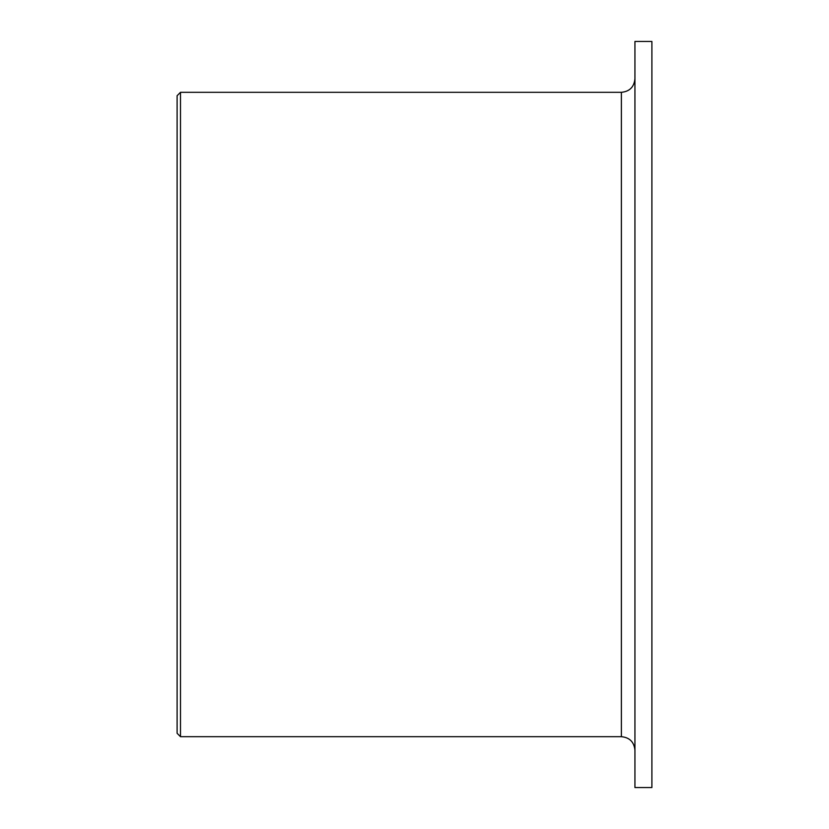 <?xml version="1.0" encoding="UTF-8"?>
<svg xmlns="http://www.w3.org/2000/svg" width="829" height="829" viewBox="0 0 829 829"><rect width="100%" height="100%" fill="white"/><g stroke="black" fill="none" stroke-linecap="round" stroke-linejoin="round"><path stroke-width="1.24" d="M180.494 736.68L177.105 733.292L177.105 95.708L180.494 92.32L180.494 736.68L621.377 736.68C629.615 737.478 634.133 742.007 634.941 750.245M651.895 41.45L651.895 787.55L634.941 787.55L634.941 41.45L651.895 41.45M180.494 92.32L621.377 92.32L621.377 736.68M621.377 92.32C629.615 91.522 634.133 86.993 634.941 78.755"/></g></svg>
